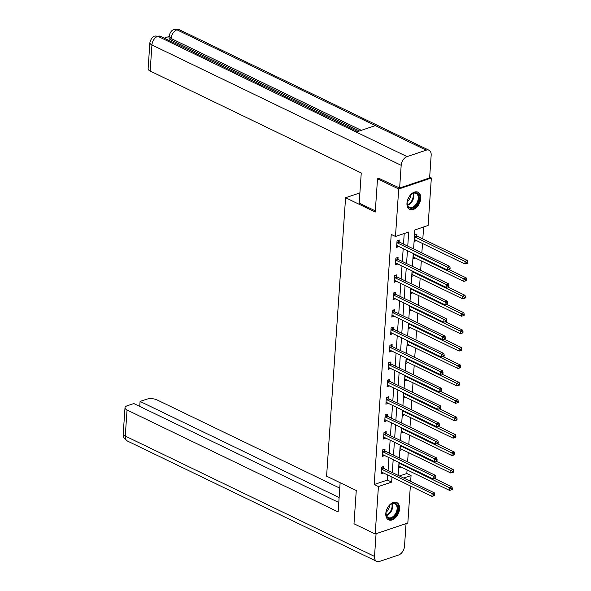 <?xml version="1.0" encoding="UTF-8"?>
<svg xmlns="http://www.w3.org/2000/svg" width="591" height="591" viewBox="0 0 591 591"><rect width="100%" height="100%" fill="white"/><g stroke="black" fill="none" stroke-linecap="round" stroke-linejoin="round"><path stroke-width="0.89" d="M385.805 513.52A9.559 6.124 -64.2 0 1 389.875 504.707A9.559 6.124 -64.2 0 1 396.842 502.594A9.559 6.124 -64.2 0 1 399.568 508.888A9.559 6.124 -64.2 0 1 395.497 517.701A9.559 6.124 -64.2 0 1 388.531 519.814A9.559 6.124 -64.2 0 1 385.805 513.52M406.97 203.141A9.559 6.124 -64.2 0 1 411.033 194.321A9.559 6.124 -64.2 0 1 418.007 192.215A9.559 6.124 -64.2 0 1 420.726 198.502A9.559 6.124 -64.2 0 1 416.655 207.323A9.559 6.124 -64.2 0 1 409.689 209.428A9.559 6.124 -64.2 0 1 406.97 203.141M429.664 177.211L431.341 178.017L428.106 225.466L414.882 229.929L413.582 248.937M399.457 475.999L406.822 473.517L407.066 469.897M407.605 461.94L408.255 452.484M408.795 444.521L409.437 435.065M409.984 427.108L410.627 417.652M411.173 409.689L411.816 400.233M412.355 392.269L413.006 382.813M413.545 374.857L414.188 365.401M414.734 357.437L415.377 347.981M415.924 340.017L416.566 330.561M417.106 322.605L417.756 313.149M418.295 305.185L418.938 295.729M419.484 287.773L420.127 278.309M420.666 270.353L421.317 260.897M421.856 252.933L422.499 243.477M422.809 238.934L423.629 226.981M406.822 473.517L411.055 475.563L410.664 481.406M410.353 485.942L407.827 523.013L375.189 534.005L378.425 486.556L391.656 482.101L391.996 477.085M375.189 534.005L353.994 523.774L356.262 490.5L326.594 476.176L345.572 197.726L359.897 192.902M416.773 235.868L416.899 234.066L414.69 234.804L414.232 241.505L416.456 240.559M413.412 253.546L413.05 258.924L415.266 257.971M412.23 270.966L411.861 276.337L414.077 275.391M411.041 288.386L410.671 293.757L412.895 292.811M409.851 305.798L409.482 311.176L411.705 310.223M408.662 323.218L408.3 328.589L410.516 327.643M407.48 340.638L407.11 346.008L409.327 345.063M406.29 358.05L405.921 363.421L408.145 362.475M405.101 375.47L404.739 380.84L406.955 379.895M403.912 392.882L403.55 398.26L405.766 397.315M402.73 410.302L402.36 415.672L404.576 414.727M401.54 427.721L401.171 433.092L403.394 432.147M400.351 445.134L399.989 450.512L402.205 449.566M399.169 462.554L398.799 467.924L401.016 466.979M407.746 246.122L408.706 232.004L395.475 236.466L391.235 234.42L374.184 484.509L387.415 480.055L387.755 475.038M388.065 470.495L388.944 457.619M389.255 453.075L390.134 440.206M390.444 435.663L391.323 422.787M391.634 418.243L392.505 405.367M392.816 400.831L393.695 387.955M394.005 383.411L394.884 370.535M395.194 365.992L396.073 353.115M396.376 348.579L397.255 335.703M397.566 331.159L398.445 318.283M398.755 313.74L399.634 300.863M399.944 296.327L400.816 283.451M401.126 278.908L402.006 266.031M402.316 261.488L403.195 248.612M403.505 244.076L404.222 233.519M399.132 241.815L399.257 240.005L397.056 240.751L396.598 247.444L398.814 246.499M397.95 259.227L398.068 257.425L395.867 258.164L395.409 264.864L397.625 263.918M396.76 276.647L396.886 274.837L394.677 275.583L394.219 282.284L396.443 281.331M395.571 294.067L395.697 292.257L393.488 293.003L393.037 299.696L395.253 298.75M394.382 311.479L394.507 309.677L392.306 310.415L391.848 317.116L394.064 316.17M393.2 328.899L393.318 327.089L391.116 327.835L390.658 334.536L392.875 333.583M392.01 346.319L392.136 344.509L389.927 345.247L389.469 351.948L391.693 351.002M390.821 363.731L390.947 361.928L388.738 362.667L388.287 369.368L390.503 368.422M389.639 381.151L389.757 379.341L387.556 380.087L387.098 386.787L389.314 385.834M388.45 398.563L388.568 396.76L386.366 397.499L385.908 404.2L388.132 403.254M387.26 415.983L387.386 414.173L385.177 414.919L384.719 421.619L386.942 420.674M386.071 433.402L386.196 431.593L383.995 432.339L383.537 439.032L385.753 438.086M384.889 450.815L385.007 449.012L382.805 449.751L382.347 456.451L384.564 455.506M383.699 468.235L383.825 466.425L381.616 467.171L381.158 473.871L383.382 472.926M345.572 197.726L375.248 212.051L377.516 178.778L379.259 178.194M377.516 178.778L398.711 189.017L431.341 178.017M374.184 484.509L378.425 486.556M395.475 236.466L398.711 189.017M392.306 472.541L393.185 459.665M393.495 455.129L394.374 442.253M394.685 437.709L395.556 424.833M395.867 420.29L396.746 407.413M397.056 402.877L397.935 390.001M398.245 385.458L399.124 372.581M399.435 368.038L400.306 355.161M400.617 350.626L401.496 337.749M401.806 333.206L402.685 320.329M402.996 315.786L403.875 302.91M404.178 298.374L405.057 285.497M405.367 280.954L406.246 268.078M406.556 263.534L407.435 250.658M403.697 478.045L411.055 475.563M413.272 253.48L412.392 266.356M412.082 270.9L411.21 283.776M410.9 288.312L410.021 301.188M409.711 305.732L408.832 318.608M408.521 323.151L407.642 336.028M407.339 340.564L406.46 353.44M406.15 357.983L405.271 370.86M404.961 375.403L404.081 388.28M403.771 392.816L402.899 405.692M402.589 410.235L401.71 423.112M401.4 427.655L400.521 440.531M400.21 445.067L399.331 457.944M399.021 462.487L398.149 475.363M387.415 480.055L391.656 482.101M396.716 245.701L398.799 246.706M414.357 239.754L416.441 240.759M413.168 257.174L415.251 258.178M395.527 263.113L397.61 264.118M411.979 274.586L414.062 275.598M394.337 280.533L396.428 281.538M410.789 292.006L412.88 293.01M393.155 297.945L395.239 298.957M409.607 309.425L411.691 310.43M391.966 315.365L394.049 316.37M408.418 326.838L410.501 327.85M390.777 332.785L392.867 333.789M407.229 344.257L409.312 345.262M389.595 350.197L391.678 351.209M406.039 361.677L408.13 362.682M388.405 367.617L390.488 368.621M404.857 379.09L406.94 380.102M387.216 385.037L389.299 386.041M403.668 396.509L405.751 397.514M386.026 402.449L388.117 403.461M402.478 413.929L404.569 414.934M384.844 419.869L386.928 420.873M401.296 431.341L403.38 432.353M383.655 437.288L385.738 438.293M400.107 448.761L402.19 449.766M382.466 454.701L384.549 455.713M398.918 466.181L401.001 467.185M381.276 472.12L383.367 473.125M396.93 242.554L397.049 242.679A1.226 0.798 -108.6 0 0 397.359 242.916L447.55 267.147L447.357 269.939L397.167 245.708A1.226 0.798 -108.6 0 0 396.849 245.634L396.716 245.642M397.861 240.478L399.257 241.941A1.226 0.798 -108.6 0 0 399.568 242.17L449.751 266.401L447.55 267.147L449.256 268.292L449.182 269.407L450.061 269.112L450.135 267.996L449.256 268.292M450.135 267.996L449.751 266.401M447.357 269.939L449.182 269.407M414.357 239.695L414.49 239.695A1.226 0.798 71.4 0 1 414.808 239.761L464.999 263.992L465.191 261.207L467.392 260.461L417.202 236.23A1.226 0.798 71.4 0 1 416.891 235.994L415.503 234.531M466.897 262.352L466.816 263.468L467.703 263.172L467.777 262.057L466.897 262.352L415 236.969A1.226 0.798 71.4 0 1 414.69 236.74L414.572 236.614M466.816 263.468L464.999 263.992M467.392 260.461L467.777 262.057M407.753 206A8.274 5.297 -64.2 0 1 407.206 202.691A8.274 5.297 -64.2 0 1 411.181 194.461A8.274 5.297 -64.2 0 1 418.583 194.986A8.274 5.297 -64.2 0 1 415.702 206.015A8.274 5.297 -64.2 0 1 407.753 206M407.214 202.499A7.661 4.905 115.8 0 0 407.731 205.387A7.661 4.905 115.8 0 0 409.415 207.19A7.661 4.905 115.8 0 0 416.227 204.021A7.661 4.905 115.8 0 0 417.756 195.193A7.661 4.905 115.8 0 0 416.079 193.39A7.661 4.905 115.8 0 0 411.041 194.587M409.09 209.074A9.5 6.08 115.8 0 0 417.512 205.084A9.5 6.08 115.8 0 0 419.381 194.173A9.5 6.08 115.8 0 0 417.349 191.964M407.302 201.723A5.452 3.494 115.8 0 0 410.479 195.133M386.595 516.379A8.274 5.297 -64.2 0 1 386.049 513.069A8.274 5.297 -64.2 0 1 390.016 504.84A8.274 5.297 -64.2 0 1 397.418 505.371A8.274 5.297 -64.2 0 1 394.544 516.401A8.274 5.297 -64.2 0 1 386.595 516.379M386.056 512.885A7.661 4.905 115.8 0 0 386.573 515.766A7.661 4.905 115.8 0 0 388.257 517.568A7.661 4.905 115.8 0 0 395.069 514.406A7.661 4.905 115.8 0 0 396.598 505.571A7.661 4.905 115.8 0 0 394.914 503.776A7.661 4.905 115.8 0 0 389.875 504.965M387.932 519.452A9.5 6.08 115.8 0 0 396.354 515.47A9.5 6.08 115.8 0 0 398.223 504.559A9.5 6.08 115.8 0 0 396.192 502.35M386.137 512.102A5.452 3.494 115.8 0 0 389.321 505.519M375.329 210.891L359.202 203.105L361.256 172.956L150.151 71.038A7.351 2.999 -176.1 0 1 148.112 68.755L149.885 42.685A7.351 2.999 -176.1 0 0 151.931 44.968L150.151 71.038M426.214 150.166L375.344 125.61L356.203 132.052L407.073 156.615L426.214 150.166A7.535 4.824 115.8 0 1 429.022 150.247A7.535 4.824 115.8 0 1 431.164 155.204L429.62 177.928L399.634 188.027L378.838 178.334M407.073 156.615A7.535 4.824 115.8 0 0 401.178 165.31L399.634 188.027M169.048 36.502L164.232 38.127M359.417 130.973L171.013 40.011A7.351 2.999 -176.1 0 1 168.967 37.728L169.07 36.221L171.117 38.504L171.013 40.011M357.725 131.542L160.589 36.361A7.535 4.824 115.8 0 0 157.827 36.273L155.019 35.999C152.685 36.413 150.978 38.637 149.885 42.685M429.022 150.247L179.767 29.905A7.535 4.824 115.8 0 0 176.96 29.823L174.138 29.565C171.789 30.008 170.097 32.232 169.07 36.221M340.135 482.714L338.148 511.924L127.043 409.999L125.27 436.069L374.517 556.412L376.068 533.71M339.766 488.122L157.029 399.9A7.351 2.999 3.9 0 0 146.657 399.221L140.082 401.437L339.123 497.541M374.517 556.412A7.535 4.824 115.8 0 0 376.666 561.369A7.535 4.824 115.8 0 0 379.474 561.45L398.615 555.001A7.535 4.824 115.8 0 0 404.503 546.306L406.054 523.611M338.791 502.505L133.825 403.55L127.25 405.758A7.351 2.999 3.9 0 0 125.004 407.716A7.351 2.999 3.9 0 0 127.043 409.999M139.742 406.409L140.082 401.437M395.741 259.974L395.859 260.099A1.226 0.798 -108.6 0 0 396.169 260.335L446.36 284.567L446.175 287.352L395.985 263.121A1.226 0.798 -108.6 0 0 395.66 263.054L395.534 263.054M396.672 257.89L398.068 259.353A1.226 0.798 -108.6 0 0 398.378 259.589L448.569 283.82L446.36 284.567L448.067 285.712L447.993 286.827L448.872 286.532L448.953 285.416L448.067 285.712M448.953 285.416L448.569 283.82M446.175 287.352L447.993 286.827M394.552 277.386L394.677 277.519A1.226 0.798 -108.6 0 0 394.987 277.748L445.178 301.979L444.986 304.771L394.795 280.54A1.226 0.798 -108.6 0 0 394.47 280.466L394.345 280.474M395.49 275.31L396.879 276.773A1.226 0.798 -108.6 0 0 397.189 277.009L447.38 301.24L445.178 301.979L446.885 303.131L446.803 304.247L447.69 303.944L447.764 302.828L446.885 303.131M447.764 302.828L447.38 301.24M444.986 304.771L446.803 304.247M413.168 257.115L413.301 257.107A1.226 0.798 71.4 0 1 413.619 257.181L463.809 281.412L464.001 278.62L466.203 277.881L448.857 269.503M465.708 279.765L465.634 280.888L466.513 280.585L466.587 279.469L465.708 279.765L413.811 254.389A1.226 0.798 71.4 0 1 413.501 254.16L413.382 254.027M465.634 280.888L463.809 281.412M466.203 277.881L466.587 279.469M411.986 274.534L412.112 274.527A1.226 0.798 71.4 0 1 412.437 274.601L462.62 298.832L462.812 296.039L465.021 295.293L447.668 286.923M464.519 297.184L464.445 298.3L465.324 298.004L465.405 296.889L464.519 297.184L412.621 271.808A1.226 0.798 71.4 0 1 412.311 271.572L412.193 271.446M464.445 298.3L462.62 298.832M465.021 295.293L465.405 296.889M393.37 294.806L393.488 294.931A1.226 0.798 -108.6 0 0 393.798 295.168L443.989 319.399L443.797 322.191L393.606 297.96A1.226 0.798 -108.6 0 0 393.288 297.886L393.155 297.894M394.3 292.73L395.689 294.192A1.226 0.798 -108.6 0 0 396 294.421L446.19 318.652L443.989 319.399L445.695 320.544L445.621 321.659L446.5 321.364L446.574 320.248L445.695 320.544M446.574 320.248L446.19 318.652M443.797 322.191L445.621 321.659M392.18 312.225L392.298 312.351A1.226 0.798 -108.6 0 0 392.609 312.58L442.799 336.818L442.607 339.603L392.424 315.372A1.226 0.798 -108.6 0 0 392.099 315.306L391.973 315.306M393.111 310.142L394.507 311.605A1.226 0.798 -108.6 0 0 394.818 311.841L445.008 336.072L442.799 336.818L444.506 337.963L444.432 339.079L445.311 338.783L445.385 337.668L444.506 337.963M445.385 337.668L445.008 336.072M442.607 339.603L444.432 339.079M390.991 329.638L391.109 329.763A1.226 0.798 -108.6 0 0 391.427 330L441.61 354.231L441.425 357.023L391.235 332.792A1.226 0.798 -108.6 0 0 390.91 332.718L390.784 332.726M391.922 327.562L393.318 329.024A1.226 0.798 -108.6 0 0 393.628 329.261L443.819 353.492L441.61 354.231L443.316 355.376L443.243 356.499L444.122 356.196L444.203 355.08L443.316 355.376M444.203 355.08L443.819 353.492M441.425 357.023L443.243 356.499M410.797 291.947L410.922 291.939A1.226 0.798 71.4 0 1 411.247 292.013L461.438 316.244L461.623 313.459L463.832 312.713L446.486 304.335M463.329 314.604L463.255 315.72L464.142 315.424L464.216 314.309L463.329 314.604L411.439 289.221A1.226 0.798 71.4 0 1 411.129 288.992L411.004 288.866M463.255 315.72L461.438 316.244M463.832 312.713L464.216 314.309M409.607 309.366L409.74 309.359A1.226 0.798 71.4 0 1 410.058 309.433L460.249 333.664L460.441 330.871L462.642 330.133L445.296 321.755M462.147 332.016L462.066 333.139L462.952 332.836L463.026 331.721L462.147 332.016L410.25 306.64A1.226 0.798 71.4 0 1 409.94 306.404L409.822 306.278M462.066 333.139L460.249 333.664M462.642 330.133L463.026 331.721M408.418 326.786L408.551 326.779A1.226 0.798 71.4 0 1 408.869 326.853L459.059 351.084L459.251 348.291L461.453 347.545L444.107 339.175M460.958 349.436L460.884 350.552L461.763 350.256L461.837 349.141L460.958 349.436L409.061 324.06A1.226 0.798 71.4 0 1 408.75 323.824L408.632 323.698M460.884 350.552L459.059 351.084M461.453 347.545L461.837 349.141M389.809 347.057L389.927 347.183A1.226 0.798 -108.6 0 0 390.237 347.419L440.428 371.65L440.236 374.443L390.045 350.212A1.226 0.798 -108.6 0 0 389.72 350.138L389.595 350.145M390.74 344.981L392.128 346.444A1.226 0.798 -108.6 0 0 392.439 346.673L442.629 370.904L440.428 371.65L442.134 372.795L442.053 373.911L442.94 373.615L443.014 372.5L442.134 372.795M443.014 372.5L442.629 370.904M440.236 374.443L442.053 373.911M407.236 344.198L407.362 344.191A1.226 0.798 71.4 0 1 407.687 344.265L457.877 368.496L458.062 365.711L460.271 364.965L442.925 356.587M459.768 366.856L459.695 367.971L460.574 367.676L460.655 366.553L459.768 366.856L407.871 341.472A1.226 0.798 71.4 0 1 407.561 341.243L407.443 341.118M459.695 367.971L457.877 368.496M460.271 364.965L460.655 366.553M388.619 364.477L388.738 364.603A1.226 0.798 -108.6 0 0 389.048 364.832L439.239 389.07L439.047 391.855L388.856 367.624A1.226 0.798 -108.6 0 0 388.538 367.55L388.405 367.558M389.55 362.394L390.939 363.857A1.226 0.798 -108.6 0 0 391.257 364.093L441.44 388.324L439.239 389.07L440.945 390.215L440.871 391.331L441.75 391.035L441.824 389.92L440.945 390.215M441.824 389.92L441.44 388.324M439.047 391.855L440.871 391.331M406.047 361.618L406.172 361.611A1.226 0.798 71.4 0 1 406.497 361.685L456.688 385.916L456.88 383.123L459.081 382.384L441.736 374.007M458.586 384.268L458.505 385.384L459.392 385.088L459.466 383.973L458.586 384.268L406.689 358.892A1.226 0.798 71.4 0 1 406.379 358.656L406.253 358.53M458.505 385.384L456.688 385.916M459.081 382.384L459.466 383.973M387.43 381.889L387.548 382.015A1.226 0.798 -108.6 0 0 387.859 382.251L438.049 406.482L437.857 409.275L387.674 385.044A1.226 0.798 -108.6 0 0 387.349 384.97L387.223 384.977M388.361 379.814L389.757 381.276A1.226 0.798 -108.6 0 0 390.067 381.505L440.258 405.744L438.049 406.482L439.756 407.627L439.682 408.75L440.561 408.447L440.642 407.332L439.756 407.627M440.642 407.332L440.258 405.744M437.857 409.275L439.682 408.75M404.857 379.038L404.99 379.03A1.226 0.798 71.4 0 1 405.308 379.097L455.498 403.335L455.691 400.543L457.892 399.797L440.546 391.427M457.397 401.688L457.323 402.803L458.202 402.508L458.276 401.392L457.397 401.688L405.5 376.312A1.226 0.798 71.4 0 1 405.19 376.075L405.071 375.95M457.323 402.803L455.498 403.335M457.892 399.797L458.276 401.392M386.241 399.309L386.366 399.435A1.226 0.798 -108.6 0 0 386.677 399.671L436.86 423.902L436.675 426.695L386.484 402.464A1.226 0.798 -108.6 0 0 386.159 402.39L386.034 402.397M387.179 397.226L388.568 398.696A1.226 0.798 -108.6 0 0 388.878 398.925L439.069 423.156L436.86 423.902L438.566 425.047L438.492 426.163L439.379 425.867L439.453 424.752L438.566 425.047M439.453 424.752L439.069 423.156M436.675 426.695L438.492 426.163M403.675 396.45L403.801 396.443A1.226 0.798 71.4 0 1 404.126 396.517L454.309 420.748L454.501 417.955L456.71 417.216L439.357 408.839M456.208 419.108L456.134 420.223L457.013 419.928L457.087 418.805L456.208 419.108L404.31 393.724A1.226 0.798 71.4 0 1 404 393.495L403.882 393.37M456.134 420.223L454.309 420.748M456.71 417.216L457.087 418.805M385.059 416.729L385.177 416.854A1.226 0.798 -108.6 0 0 385.487 417.083L435.678 441.314L435.486 444.107L385.295 419.876A1.226 0.798 -108.6 0 0 384.977 419.802L384.844 419.809M385.989 414.646L387.378 416.108A1.226 0.798 -108.6 0 0 387.689 416.345L437.879 440.576L435.678 441.314L437.384 442.467L437.303 443.582L438.19 443.287L438.263 442.164L437.384 442.467M438.263 442.164L437.879 440.576M435.486 444.107L437.303 443.582M402.486 413.87L402.611 413.863A1.226 0.798 71.4 0 1 402.936 413.936L453.127 438.167L453.312 435.375L455.521 434.636L438.175 426.259M455.018 436.52L454.944 437.635L455.824 437.34L455.905 436.224L455.018 436.52L403.128 411.144A1.226 0.798 71.4 0 1 402.811 410.908L402.693 410.782M454.944 437.635L453.127 438.167M455.521 434.636L455.905 436.224M383.869 434.141L383.987 434.267A1.226 0.798 -108.6 0 0 384.298 434.503L434.488 458.734L434.296 461.527L384.106 437.296A1.226 0.798 -108.6 0 0 383.788 437.222L383.655 437.229M384.8 432.065L386.196 433.528A1.226 0.798 -108.6 0 0 386.507 433.757L436.69 457.995L434.488 458.734L436.195 459.879L436.121 460.995L437 460.699L437.074 459.584L436.195 459.879M437.074 459.584L436.69 457.995M434.296 461.527L436.121 460.995M401.296 431.282L401.429 431.282A1.226 0.798 71.4 0 1 401.747 431.349L451.938 455.587L452.13 452.795L454.331 452.049L436.985 443.671M453.836 453.94L453.755 455.055L454.642 454.76L454.715 453.644L453.836 453.94L401.939 428.564A1.226 0.798 71.4 0 1 401.629 428.327L401.511 428.202M453.755 455.055L451.938 455.587M454.331 452.049L454.715 453.644M382.68 451.561L382.798 451.687A1.226 0.798 -108.6 0 0 383.108 451.923L433.299 476.154L433.114 478.946L382.924 454.708A1.226 0.798 -108.6 0 0 382.599 454.642L382.473 454.642M383.611 449.478L385.007 450.94A1.226 0.798 -108.6 0 0 385.317 451.177L435.508 475.408L433.299 476.154L435.006 477.299L434.932 478.415L435.811 478.119L435.892 477.003L435.006 477.299M435.892 477.003L435.508 475.408M433.114 478.946L434.932 478.415M400.107 448.702L400.24 448.695A1.226 0.798 71.4 0 1 400.558 448.768L450.748 472.999L450.94 470.207L453.142 469.468L435.796 461.091M452.647 471.359L452.573 472.475L453.452 472.179L453.526 471.057L452.647 471.359L400.75 445.976A1.226 0.798 71.4 0 1 400.439 445.747L400.321 445.621M452.573 472.475L450.748 472.999M453.142 469.468L453.526 471.057M381.49 468.981L381.616 469.106A1.226 0.798 -108.6 0 0 381.926 469.335L432.117 493.566L431.925 496.359L381.734 472.128A1.226 0.798 -108.6 0 0 381.409 472.054L381.284 472.061M382.429 466.897L383.818 468.36A1.226 0.798 -108.6 0 0 384.128 468.597L434.319 492.828L432.117 493.566L433.824 494.719L433.742 495.834L434.629 495.539L434.703 494.416L433.824 494.719M434.703 494.416L434.319 492.828M431.925 496.359L433.742 495.834M398.925 466.122L399.051 466.114A1.226 0.798 71.4 0 1 399.376 466.188L449.559 490.419L449.751 487.627L451.96 486.881L434.607 478.511M451.458 488.772L451.384 489.887L452.263 489.592L452.344 488.476L451.458 488.772L399.56 463.396A1.226 0.798 71.4 0 1 399.25 463.159L399.132 463.034M451.384 489.887L449.559 490.419M451.96 486.881L452.344 488.476M397.049 242.679L399.257 241.941M397.359 242.916L399.568 242.17M417.202 236.23L415 236.969M416.891 235.994L414.69 236.74M413.419 193.25A7.661 4.905 -64.2 0 1 412.747 200.29A7.661 4.905 -64.2 0 1 407.65 205.195M407.472 204.693A7.41 4.743 115.8 0 0 412.917 193.427M392.261 503.628A7.661 4.905 -64.2 0 1 391.589 510.668A7.661 4.905 -64.2 0 1 386.492 515.581M386.315 515.079A7.41 4.743 115.8 0 0 391.759 503.805M401.178 165.31L151.931 44.968A7.535 4.824 115.8 0 1 157.827 36.273L356.203 132.052M361.315 130.33L171.117 38.504A7.535 4.824 115.8 0 1 176.96 29.823L375.344 125.61M125.004 407.716L123.224 433.787A7.351 2.999 -176.1 0 0 125.27 436.069A7.535 4.824 115.8 0 0 127.412 441.026L376.666 561.369M395.859 260.099L398.068 259.353M396.169 260.335L398.378 259.589M394.677 277.519L396.879 276.773M394.987 277.748L397.189 277.009M414.601 254.123L413.811 254.389M414.188 253.923L413.501 254.16M413.419 271.542L412.621 271.808M413.006 271.343L412.311 271.572M393.488 294.931L395.689 294.192M393.798 295.168L396 294.421M392.298 312.351L394.507 311.605M392.609 312.58L394.818 311.841M391.109 329.763L393.318 329.024M391.427 330L393.628 329.261M412.23 288.955L411.439 289.221M411.816 288.755L411.129 288.992M411.041 306.374L410.25 306.64M410.627 306.175L409.94 306.404M409.851 323.794L409.061 324.06M409.437 323.595L408.75 323.824M389.927 347.183L392.128 346.444M390.237 347.419L392.439 346.673M408.669 341.206L407.871 341.472M408.255 341.007L407.561 341.243M388.738 364.603L390.939 363.857M389.048 364.832L391.257 364.093M407.48 358.626L406.689 358.892M407.066 358.427L406.379 358.656M387.548 382.015L389.757 381.276M387.859 382.251L390.067 381.505M406.29 376.046L405.5 376.312M405.877 375.846L405.19 376.075M386.366 399.435L388.568 398.696M386.677 399.671L388.878 398.925M405.101 393.458L404.31 393.724M404.695 393.259L404 393.495M385.177 416.854L387.378 416.108M385.487 417.083L387.689 416.345M403.919 410.878L403.128 411.144M403.505 410.679L402.811 410.908M383.987 434.267L386.196 433.528M384.298 434.503L386.507 433.757M402.73 428.298L401.939 428.564M402.316 428.098L401.629 428.327M382.798 451.687L385.007 450.94M383.108 451.923L385.317 451.177M401.54 445.71L400.75 445.976M401.126 445.511L400.439 445.747M381.616 469.106L383.818 468.36M381.926 469.335L384.128 468.597M400.358 463.13L399.56 463.396M399.944 462.93L399.25 463.159M155.049 35.992L160.589 36.361M174.168 29.55L179.767 29.905M123.224 433.787C123.571 435.759 122.293 437.34 127.412 441.026"/></g></svg>
